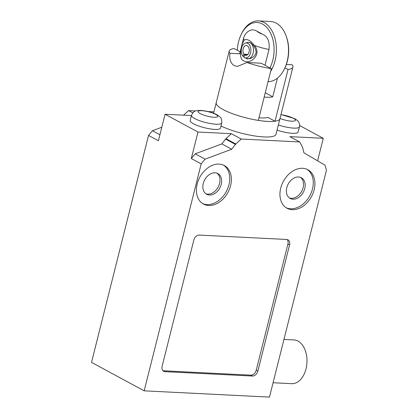 <?xml version="1.0" encoding="UTF-8"?>
<svg xmlns="http://www.w3.org/2000/svg" width="418" height="418" viewBox="0 0 418 418"><rect width="100%" height="100%" fill="white"/><g stroke="black" fill="none" stroke-linecap="round" stroke-linejoin="round"><path stroke-width="0.63" d="M247.017 62.512A32.839 7.378 14.1 0 0 271.319 68.662L261.25 63.228L247.017 62.512L237.398 66.431L234.049 65.532C230.584 63.238 229.21 59.157 229.916 53.279L240.444 53.807M240.569 52.062L234.085 48.561A32.839 7.378 14.1 0 0 229.2 51.027A32.839 7.378 14.1 0 0 229.916 53.279M271.319 68.662L258.324 120.394A32.839 7.378 -165.9 0 1 216.21 102.76A32.839 7.378 14.1 0 0 223.003 109.506A32.839 7.378 14.1 0 0 257.655 120.285A32.839 7.378 14.1 0 0 279.914 118.759A32.839 7.378 -165.9 0 1 275.028 121.23L267.907 117.385A22.029 4.948 -165.9 0 1 258.988 117.74M284.945 67.836L288.023 69.498L275.028 121.23M288.023 69.498A32.839 7.378 14.1 0 0 292.908 67.032A32.839 7.378 14.1 0 0 292.192 64.78L286.335 64.487M277.442 78.109L272.75 96.804A22.029 4.948 -165.9 0 1 264.186 97.049M265.022 65.265L268.988 49.476C269.871 41.575 267.719 36.497 262.535 34.239L257.112 31.313C254.813 29.798 252.43 29.506 249.964 30.43M249.964 30.42C246.724 32.008 244.598 34.579 243.584 38.142A22.029 4.948 14.1 0 0 244.399 40.044C242.968 41.978 242.048 44.13 241.646 46.518C240.596 49.637 239.023 59.241 243.595 60.777C250.769 64.999 262.19 54.047 254.343 45.416A22.029 4.948 14.1 0 0 268.988 49.476M270.639 71.368A30.106 19.427 -87.1 0 0 275.049 60.741A30.106 19.427 -87.1 0 0 258.455 20.9A30.106 19.427 -87.1 0 0 241.369 34.051L240.961 34.908A28.461 18.366 92.9 0 1 264.662 25.472A28.461 18.366 92.9 0 1 272.808 60.145A28.461 18.366 92.9 0 1 269.929 67.915M237.335 50.317A28.461 18.366 92.9 0 1 238.584 41.664A28.461 18.366 92.9 0 1 240.961 34.908M258.455 20.9L270.566 21.506A30.106 19.427 92.9 0 1 286.252 36.298A30.106 19.427 92.9 0 1 287.161 61.347A30.106 19.427 92.9 0 1 284.637 68.489A30.106 19.427 92.9 0 1 268.053 81.656M284.637 68.489L285.045 67.632A28.461 18.366 -87.1 0 0 287.422 60.876A28.461 18.366 -87.1 0 0 286.565 37.197L286.252 36.298M250.33 42.73L251.573 43.733A9.577 6.181 -87.1 0 0 251.39 43.378L250.33 42.73L251.573 43.733M246.359 58.504L247.461 59.027A9.577 6.181 -87.1 0 0 247.754 58.928L246.458 58.405M272.75 96.804L265.263 92.765M244.399 40.05C247.153 38.649 250.466 40.441 254.343 45.416M251.505 43.655C253.883 45.661 255.361 48.133 255.941 51.069C256.417 52.464 255.764 54.23 253.992 56.367C251.997 58.107 249.907 58.891 247.722 58.713M247.106 55.014L244.619 54.889L243.861 57.203A7.477 4.823 -87.1 0 0 244.634 57.642L246.578 58.457A8.208 5.298 -87.1 0 0 247.764 58.729L248.078 58.745L247.754 58.928M248.773 42.343L250.392 42.866M244.634 57.642A7.477 4.823 -87.1 0 0 250.91 50.667A7.477 4.823 -87.1 0 0 245.361 43.096A7.477 4.823 -87.1 0 0 241.458 48.608A7.477 4.823 -87.1 0 0 242.863 56.205L243.96 54.23L247.822 54.424M244.619 54.889A4.927 3.177 -87.1 0 0 245.841 55.343A4.927 3.177 -87.1 0 0 249.264 50.583A4.927 3.177 -87.1 0 0 246.333 45.505A4.927 3.177 -87.1 0 0 243.161 48.692A4.927 3.177 -87.1 0 0 243.96 54.23M247.764 58.729A8.208 5.298 -87.1 0 0 253.47 50.792A8.208 5.298 -87.1 0 0 248.59 42.328A8.208 5.298 -87.1 0 0 247.378 42.479L245.361 43.096M244.039 56.649L242.863 56.205M283.953 339.437L293.938 339.938A21.893 14.128 92.9 0 1 298.039 341.114A21.893 14.128 92.9 0 1 306.629 365.755A21.893 14.128 92.9 0 1 291.743 383.672L273.079 382.736M277.056 130.129A15.602 3.506 14.1 0 0 298.133 132.025L299.434 126.853A15.602 3.506 -165.9 0 1 278.357 124.956M220.453 128.133A15.602 3.506 -165.9 0 1 209.878 128.859A15.602 3.506 -165.9 0 1 193.419 123.733A15.602 3.506 -165.9 0 1 190.19 120.53L191.491 115.358A15.602 3.506 14.1 0 0 194.72 118.56A15.602 3.506 14.1 0 0 211.179 123.681A15.602 3.506 14.1 0 0 221.749 122.96L220.453 128.133M292.908 67.032L276.016 134.277A32.839 7.378 -165.9 0 1 255.121 136.017A32.839 7.378 -165.9 0 1 220.991 125.99M202.688 203.592A21.893 15.989 118.4 0 0 207.056 204.606A21.893 15.989 118.4 0 0 228.959 184.751A21.893 15.989 118.4 0 0 223.458 165.126M219.095 164.107A21.893 15.989 -61.6 0 1 224.299 165.533A21.893 15.989 -61.6 0 1 230.605 185.639A21.893 15.989 -61.6 0 1 208.702 205.494A21.893 15.989 -61.6 0 1 203.493 204.068A21.893 15.989 -61.6 0 1 198.294 180.524A21.893 15.989 -61.6 0 1 219.095 164.107M205.87 193.764A11.767 8.595 118.4 0 0 219.586 183.476A11.767 8.595 118.4 0 0 216.989 173.172M221.232 184.364A11.767 8.595 -61.6 0 1 206.659 194.266A11.767 8.595 -61.6 0 1 203.273 183.46A11.767 8.595 -61.6 0 1 217.846 173.559A11.767 8.595 -61.6 0 1 221.232 184.364M286.215 207.772A21.893 15.989 118.4 0 0 312.486 188.936A21.893 15.989 118.4 0 0 306.984 169.311M280.718 188.147A21.893 15.989 -61.6 0 1 302.622 168.292A21.893 15.989 -61.6 0 1 307.826 169.718A21.893 15.989 -61.6 0 1 314.132 189.824A21.893 15.989 -61.6 0 1 287.025 208.253A21.893 15.989 -61.6 0 1 280.718 188.147M289.397 197.949A11.767 8.595 118.4 0 0 291.341 198.331A11.767 8.595 118.4 0 0 303.113 187.661A11.767 8.595 118.4 0 0 300.516 177.357M292.987 199.219A11.767 8.595 -61.6 0 1 290.186 198.451A11.767 8.595 -61.6 0 1 287.391 185.801A11.767 8.595 -61.6 0 1 298.572 176.976A11.767 8.595 -61.6 0 1 301.373 177.744A11.767 8.595 -61.6 0 1 304.168 190.394A11.767 8.595 -61.6 0 1 292.987 199.219M199.302 235.094L286.706 239.472A5.476 3.997 -61.6 0 1 288.007 239.833A5.476 3.997 -61.6 0 1 289.58 244.854L257.875 371.079A5.476 3.997 -61.6 0 1 252.399 376.043L165 371.659A5.476 3.997 -61.6 0 1 163.699 371.304A5.476 3.997 -61.6 0 1 162.121 366.278L193.827 240.057A5.476 3.997 -61.6 0 1 199.302 235.094M162.947 370.729A5.476 3.997 118.4 0 0 163.354 370.771L250.758 375.155A5.476 3.997 118.4 0 0 256.234 370.191L287.934 243.966A5.476 3.997 118.4 0 0 287.109 239.519M144.179 390.825L201.183 163.861L205.107 159.154L231.724 149.231L235.778 143.991L241.254 139.027L299.722 141.958L302.601 147.34L303.954 152.847L324.99 165.162L326.479 170.136L269.469 397.1L144.179 390.825L91.521 362.39L148.531 135.427L158.406 140.761L165.063 114.255L197.97 132.025L231.384 133.697L225.903 138.661L221.853 143.896L195.232 153.824L191.313 158.526L197.97 132.025M191.434 115.577L165.063 114.255M299.722 141.958L289.852 136.629L323.266 138.301L317.602 160.836M195.232 153.824L205.107 159.154M191.313 158.526L201.183 163.861M221.853 143.896L231.724 149.231M225.772 139.194L235.642 144.524M225.903 138.661L235.778 143.991M231.384 133.697L241.254 139.027M161.803 127.239L152.45 130.724L159.911 134.753M152.45 130.724L148.531 135.427M195.676 110.953L188.602 110.598L192.797 112.865M188.602 110.598L183.544 115.18M213.922 111.867L208.268 111.585M299.612 125.531L323.266 138.301M262.535 34.239A11.082 2.492 -165.9 0 1 257.112 31.313M279.987 118.466A10.126 2.273 14.1 0 0 292.762 121.189A10.126 2.273 14.1 0 0 293.326 118.263A10.126 2.273 14.1 0 0 280.933 114.704M215.646 114.375A10.126 2.273 -165.9 0 1 214.006 117.275A10.126 2.273 -165.9 0 1 200.196 113.597A10.126 2.273 -165.9 0 1 201.831 110.697A10.126 2.273 -165.9 0 1 215.646 114.375M165 371.659L163.354 370.771M252.399 376.043L250.758 375.155M257.875 371.079L256.234 370.191M289.58 244.854L287.934 243.966M213.582 113.221L229.2 51.027M248.898 42.343L248.59 42.328M243.584 38.142L239.66 53.77M299.434 126.853C299.852 125.102 299.534 123.42 298.473 121.805C298.186 121.079 296.905 120.018 294.627 118.623L280.974 114.527M191.491 115.358C194.056 110.012 195.661 111.026 199.47 110.378C205.708 110.608 211.534 112.061 216.947 114.731C220.234 117.223 221.974 117.019 221.749 122.96"/></g></svg>
